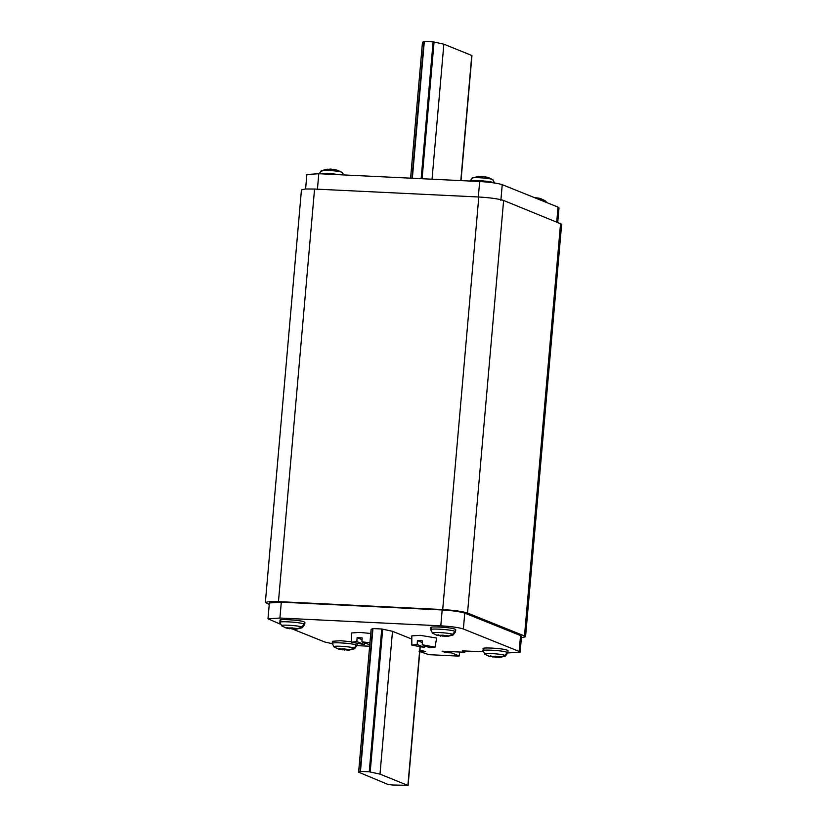 <?xml version="1.0" encoding="UTF-8"?>
<svg xmlns="http://www.w3.org/2000/svg" width="827" height="827" viewBox="0 0 827 827"><rect width="100%" height="100%" fill="white"/><g stroke="black" fill="none" stroke-linecap="round" stroke-linejoin="round"><path stroke-width="1.24" d="M424.602 647.489L411.815 645.122L417.19 644.512L424.602 647.489L424.799 645.784M417.19 644.512L417.418 640.584L422.38 642.589M422.256 644.76L435.033 647.148L429.658 647.737L422.256 644.76L422.483 640.832L417.418 640.584M411.815 645.122L411.815 635.88L420.157 635.322L436.646 638.051L435.033 647.148M364.262 644.564L351.485 642.197L356.861 641.587L364.262 644.564L364.469 642.858M356.861 641.587L357.088 637.669L362.05 639.664M369.762 644.822L361.926 641.835L369.938 642.765M357.088 637.669L362.154 637.906L361.926 641.835M351.485 642.197L351.485 632.965L359.828 632.397L370.754 633.492M432.966 633.399C428.004 631.601 448.751 632.593 452.731 634.35L447.252 636.459L437.101 635.343L442.538 635.229L448.327 635.88L447.49 636.428M438.32 635.56L437.101 635.343L437.928 634.909M431.591 628.055C425.698 625.915 450.457 627.114 455.057 629.192L455.739 629.709L455.553 631.828L454.871 631.311L452.772 634.361L453.082 635.022L455.553 631.828M282.141 626.091C277.179 624.292 297.916 625.284 301.907 627.042L296.417 629.151L286.276 628.034L291.704 627.92L297.503 628.572L296.655 629.12M287.496 628.251L286.276 628.034L287.103 627.6M280.767 620.746C274.874 618.606 299.632 619.805 304.233 621.883L304.915 622.4L304.729 624.519L304.047 624.003L301.938 627.052L302.258 627.714L304.729 624.519M485.263 654.446C480.311 652.648 501.048 653.64 505.039 655.387L499.549 657.506L489.408 656.38L494.835 656.266L500.635 656.927L499.787 657.475M490.628 656.607L489.408 656.38L490.235 655.956M483.898 649.102C478.006 646.962 502.754 648.161 507.364 650.239L508.047 650.756L507.861 652.865L507.178 652.348L505.07 655.408L505.38 656.069L507.861 652.865M334.439 647.138C329.487 645.339 350.224 646.332 354.214 648.079L348.725 650.198L338.574 649.071L344.011 648.957L349.811 649.619L348.963 650.167M339.804 649.298L338.574 649.071L339.411 648.647M338.574 649.071L334.087 646.962L332.206 643.385L332.392 641.276L340.734 640.729L351.485 641.793M419.992 647.045L407.897 785.34L392.298 784.999L387.791 784.368L358.618 772.18L360.458 771.374L369.245 771.798L379.996 774.124L408.093 785.495L420.199 647.065M358.618 772.18L371.116 629.368L372.956 628.561L381.743 628.985L392.494 631.301L411.815 639.075M425.429 646.042L424.768 646.073M292.996 629.233L324.763 642.01L332.185 643.664M267.989 618.823L269.375 602.955L281.304 602.17L442.187 609.964C452.658 610.605 460.184 611.649 464.753 613.117L520.545 635.56L519.16 651.428L463.368 628.985C458.799 627.517 451.273 626.473 440.801 625.832L279.919 618.038L267.989 618.823L280.157 624.065M520.545 635.56L521.527 636.304L520.131 652.172L507.85 652.937M519.16 651.428L520.131 652.172M451.687 651.655L451.583 652.885L445.546 652.596L442.063 651.19L463.678 652.234L464.774 652.079L462.252 651.004M464.991 650.859L464.877 652.162L464.877 650.859M419.94 650.115L425.543 651.542L419.072 651.304L428.882 654.664L458.044 656.08L459.14 655.925L451.583 652.885M459.585 652.038L459.233 655.997L459.481 652.038M462.469 650.89L483.082 651.738M369.638 646.238L357.026 645.629M487.217 177.216L481.448 176.389L477.696 176.761M488.426 177.598L492.561 179.542C488.705 177.795 467.886 176.771 472.724 178.57M336.382 169.907L330.624 169.08L326.872 169.452M337.592 170.29L341.737 172.233C337.871 170.486 317.061 169.463 321.899 171.261M539.514 198.263L533.746 197.436M540.724 198.645L544.859 200.579L538.77 199.359M461.011 180.617L471.959 55.543L443.861 44.172L433.11 41.857L424.323 41.422L422.483 42.239L410.585 178.167M305.597 188.97L306.869 174.507L318.788 173.722L479.67 181.516C490.142 182.157 497.668 183.201 502.237 184.669L558.029 207.112L559.011 207.856L557.749 222.246M525.558 636.769L561.647 224.189L503.622 200.465L467.524 613.045L524.483 635.953L525.558 636.769L521.403 637.71M269.251 604.434L265.353 602.48L269.22 601.56L278.461 601.622L442.703 609.571C454.219 610.274 462.5 611.432 467.524 613.045M265.353 602.48L301.442 189.91L305.308 188.98L314.56 189.042L478.792 197.002C490.318 197.705 498.598 198.852 503.622 200.465M445.815 635.922L445.763 636.521M442.972 635.084L442.858 636.387M440.698 635.363L440.636 636.139M437.101 635.343L435.994 634.929M431.405 630.174C425.523 628.034 450.27 629.233 454.871 631.311M294.991 628.613L294.939 629.213M292.148 627.776L292.034 629.078M289.874 628.055L289.812 628.83M286.276 628.034L285.17 627.621M280.58 622.865C274.688 620.726 299.446 621.925 304.047 624.003M498.123 656.969L498.071 657.568M495.28 656.131L495.166 657.424M493.006 656.411L492.933 657.186M489.408 656.38L484.911 654.271L483.03 650.694L483.216 648.585M483.712 651.211C477.82 649.071 502.578 650.27 507.178 652.348M347.299 649.66L347.237 650.26M344.456 648.823L344.342 650.115M342.182 649.102L342.109 649.877M332.888 643.902C326.996 641.762 351.744 642.961 356.354 645.039L354.245 648.099L354.556 648.761L357.037 645.556L357.223 643.447M356.354 645.039L357.037 645.556M360.065 771.457L372.563 628.634M360.458 771.374L372.956 628.561M369.245 771.798L381.743 628.985M370.207 771.942L382.694 629.13M379.996 774.124L392.494 631.301M279.919 618.038L281.304 602.17M440.801 625.832L442.187 609.964M463.368 628.985L464.753 613.117M444.75 651.314L444.647 652.462M445.66 651.366L445.546 652.596M492.592 179.552L494.794 183.284M494.525 182.963L494.112 182.767C489.512 180.689 464.764 179.49 470.646 181.63M341.768 172.243L343.918 174.942M340.827 174.786L327.492 173.256L319.16 173.742M540.455 198.552L544.859 200.579M434.061 42.001L422.101 178.725M433.11 41.857L421.139 178.684M424.323 41.422L412.353 178.25M423.931 41.505L411.97 178.239M460.804 180.606L471.762 55.399M443.861 44.172L432.045 179.211M558.029 207.112L556.747 221.832M502.237 184.669L500.852 200.537M479.67 181.516L478.285 197.384M318.788 173.722L317.403 189.59M524.483 635.953L560.572 223.383M478.792 197.002L442.703 609.571M314.56 189.042L278.461 601.622M446.869 635.911L446.828 636.47M438.599 634.816L438.537 635.498M447.293 636.459L453.082 635.022M437.369 635.436L432.604 633.234L430.722 629.657L430.908 627.538M296.045 628.603L295.994 629.161M287.775 627.507L287.713 628.189M296.469 629.151L302.258 627.714M286.545 628.127L281.78 625.925L279.898 622.349L280.084 620.229M499.177 656.948L499.126 657.506M490.897 655.863L490.845 656.535M499.591 657.506L505.39 656.069M489.677 656.483L488.312 655.976M348.353 649.64L348.301 650.198M340.073 648.554L340.021 649.226M348.767 650.198L354.556 648.761M338.853 649.174L337.488 648.668M488.147 177.505L492.913 179.707M478.233 176.482L472.444 177.919L469.963 181.113M337.323 170.197L342.089 172.398M327.409 169.173L321.61 170.61L319.139 173.804M545.22 200.754L546.843 202.615"/></g></svg>
